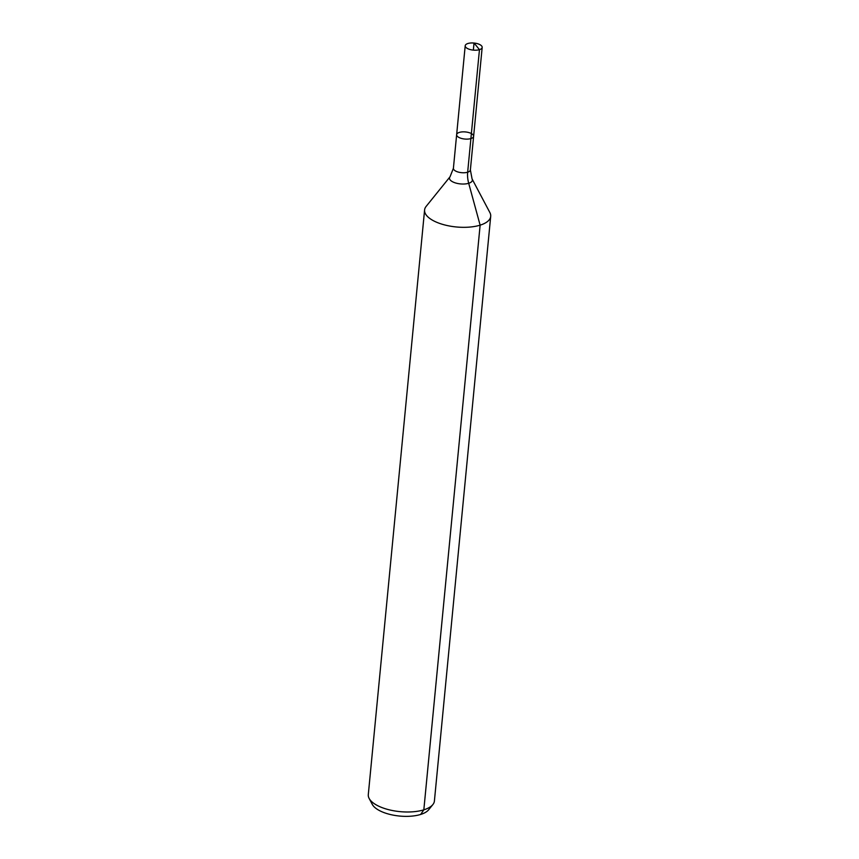 <?xml version="1.0" encoding="UTF-8"?>
<svg xmlns="http://www.w3.org/2000/svg" width="859" height="859" viewBox="0 0 859 859"><rect width="100%" height="100%" fill="white"/><g stroke="black" fill="none" stroke-linecap="round" stroke-linejoin="round"><path stroke-width="1.29" d="M459.361 132.404A8.526 3.565 5.5 0 0 456.644 134.67A8.526 3.565 5.5 0 0 464.783 139.04A8.526 3.565 5.5 0 0 473.61 136.302A8.526 3.565 5.5 0 0 468.681 132.522A8.526 3.565 5.5 0 0 459.361 132.404M472.074 178.93A11.489 4.8 5.5 0 1 460.467 183.912A11.489 4.8 5.5 0 1 450.019 176.804L426.128 206.418A33.211 13.873 5.5 0 0 424.593 209.972L368.296 794.639A33.211 13.873 5.5 0 0 369.123 798.419L372.269 804.357A29.378 12.273 5.5 0 0 399.596 816.05A29.378 12.273 5.5 0 0 428.652 809.79L432.872 804.561A33.211 13.873 5.5 0 0 434.407 801.007L490.704 216.339A33.211 13.873 5.5 0 0 489.877 212.56L472.074 178.93L470.378 169.942L482.178 47.395A8.526 3.565 5.5 0 0 475.424 43.218L472.633 42.95A8.526 3.565 5.5 0 0 467.919 43.498A8.526 3.565 5.5 0 0 465.202 45.763A8.526 3.565 5.5 0 0 470.131 49.543A8.526 3.565 5.5 0 0 479.462 49.661A8.526 3.565 5.5 0 0 482.178 47.395M369.123 798.419A33.211 13.873 5.5 0 0 400.026 811.637A33.211 13.873 5.5 0 0 432.872 804.561M424.593 209.972A33.211 13.873 5.5 0 0 456.322 226.969A33.211 13.873 5.5 0 0 490.704 216.339M450.019 176.804L453.402 168.31L456.644 134.67A8.526 3.565 5.5 0 0 464.783 139.04A8.526 3.565 5.5 0 0 473.61 136.302M420.652 814.45L423.831 809.833L480.127 225.165L468.703 183.289A22.141 14.249 72.8 0 1 467.661 172.208L479.462 49.661L474.039 42.982M470.893 138.567L479.462 49.661L474.039 42.982L473.352 50.123M453.402 168.31A8.526 3.565 5.5 0 0 461.551 172.67A8.526 3.565 5.5 0 0 470.378 169.942M456.644 134.67L465.202 45.763"/></g></svg>
